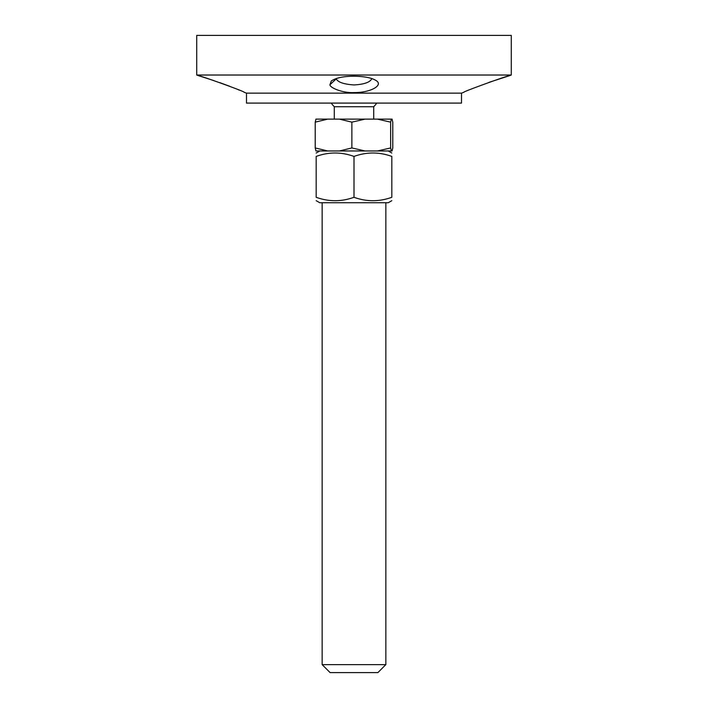 <?xml version="1.0" encoding="UTF-8"?>
<svg xmlns="http://www.w3.org/2000/svg" width="708" height="708" viewBox="0 0 708 708"><rect width="100%" height="100%" fill="white"/><g stroke="black" fill="none" stroke-linecap="round" stroke-linejoin="round"><path stroke-width="1.06" d="M199.399 75.986L202.134 76.818M202.603 76.968L214.099 80.677M219.666 82.588L229.755 86.296M238.1 89.65L239.145 90.093M246.49 93.137L461.51 93.137L461.51 103.094L246.49 103.094L246.49 93.137L244.021 92.235C246.738 92.173 196.461 74.269 199.16 75.906L196.718 75.021L511.282 75.021L511.282 35.4L196.718 35.4L196.718 75.021M354 92.589C370.434 92.739 383.081 85.491 376.674 80.933C372.311 77.915 364.753 76.358 354 76.243C343.584 76.252 336.017 77.827 331.291 80.978L329.928 84.765C329.946 87.81 342.699 93.173 354 92.589M488.945 82.376L508.813 75.915C510.902 74.393 460.669 92.5 463.952 92.252L461.51 93.137M371.868 78.561C370.222 82.252 364.266 84.376 354 84.933C343.938 84.279 338.017 82.261 336.229 78.889L336.132 78.553M385.816 664.635L322.149 664.635L330.105 672.6L377.895 672.6L385.816 664.635M390.648 122.148L377.391 119.121L391.374 119.121L390.648 122.148L390.648 147.945L391.374 150.972L377.391 150.972L390.648 147.945M365.116 119.121L351.867 122.148L339.344 119.121L377.391 119.121M327.742 119.121L315.219 122.148L315.945 119.121L339.344 119.121M391.374 150.972L392.055 150.972L392.781 147.945L392.781 122.148L392.055 119.121L391.374 119.121M351.867 147.945L365.116 150.972L339.344 150.972L351.867 147.945L351.867 122.148M315.219 147.945L327.742 150.972L315.945 150.972L315.219 147.945L315.219 122.148M339.344 150.972L327.742 150.972M377.391 150.972L365.116 150.972M376.753 103.094A27.771 27.771 0 0 1 373.709 106.731L334.291 106.731L334.291 119.121M391.825 200.674L388.241 202.736L319.759 202.736L316.175 200.674M316.175 156.424C316.175 151.866 316.175 151.866 316.175 156.424C316.175 151.866 316.175 151.866 316.175 156.424L316.175 197.293C328.777 201.842 341.389 201.842 354 197.293C366.611 201.842 379.223 201.842 391.825 197.293C391.825 201.842 391.825 201.842 391.825 197.293C391.825 201.842 391.825 201.842 391.825 197.293L391.825 156.424C379.223 151.866 366.611 151.866 354 156.424C341.389 151.866 328.777 151.866 316.175 156.424M391.825 156.424C391.825 151.866 391.825 151.866 391.825 156.424C391.825 151.866 391.825 151.866 391.825 156.424M316.175 197.293C316.175 201.842 316.175 201.842 316.175 197.293C316.175 201.842 316.175 201.842 316.175 197.293M354 156.424L354 197.293M329.928 84.756L336.229 78.88M508.813 75.924L511.282 75.021M322.149 202.736L322.149 664.635M385.851 202.736L385.851 664.635M331.247 103.094A27.771 27.771 0 0 0 334.291 106.731M373.709 106.731L373.709 119.121M319.759 150.972L316.175 153.043M388.241 150.972L391.825 153.043"/></g></svg>
